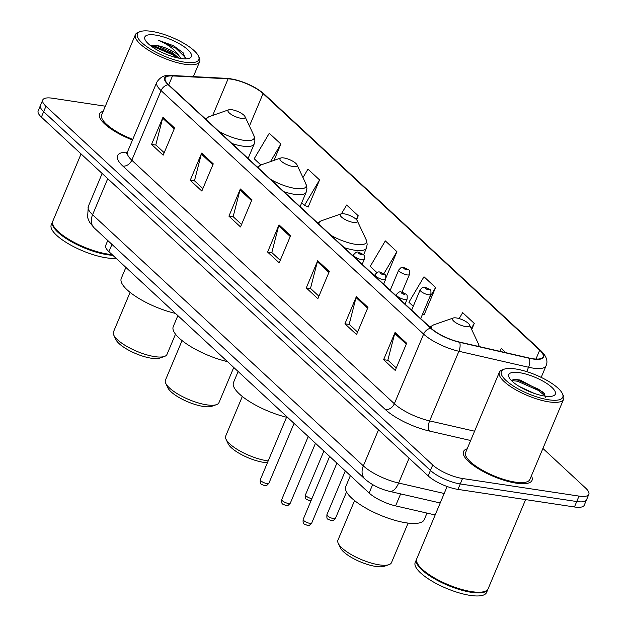 <?xml version="1.0" encoding="UTF-8"?>
<svg xmlns="http://www.w3.org/2000/svg" width="627" height="627" viewBox="0 0 627 627"><rect width="100%" height="100%" fill="white"/><g stroke="black" fill="none" stroke-linecap="round" stroke-linejoin="round"><path stroke-width="0.94" d="M435.169 514.971L395.59 505.887A23.223 7.062 -157.2 0 1 369.123 493.018L108.918 251.662A23.223 7.062 -157.2 0 1 105.704 245.408L107.766 240.509M105.336 106.198L52.55 98.227A23.223 7.062 22.8 0 0 42.746 99.991L38.169 110.869A23.223 7.062 22.8 0 0 41.382 117.124L428.155 475.877A23.223 7.062 22.8 0 0 457.961 489.389L574.45 506.977A23.223 7.062 22.8 0 0 584.254 505.213L586.543 499.774A23.223 7.062 22.8 0 1 576.738 501.537A23.223 7.062 22.8 0 0 586.543 499.774L588.831 494.335A23.223 7.062 22.8 0 0 585.618 488.08L542.911 448.462M40.457 105.43A23.223 7.062 22.8 0 0 43.663 111.684L430.443 470.438A23.223 7.062 22.8 0 0 460.242 483.95L576.738 501.537L460.242 483.95A23.223 7.062 22.8 0 1 430.443 470.438L43.663 111.684A23.223 7.062 22.8 0 1 40.457 105.43M103.212 111.245A37.165 11.302 22.8 0 0 99.552 113.965A37.165 11.302 22.8 0 0 132.501 140.025A37.165 11.302 22.8 0 1 99.552 113.965A37.165 11.302 22.8 0 1 103.212 111.245M467.17 448.83A37.165 11.302 22.8 0 0 463.502 451.558A37.165 11.302 22.8 0 0 479.263 469.278A37.165 11.302 22.8 0 0 516.327 483.174A37.165 11.302 22.8 0 0 532.025 480.353A37.165 11.302 22.8 0 0 531.406 475.83A37.165 11.302 22.8 0 1 532.025 480.353A37.165 11.302 22.8 0 1 516.327 483.174A37.165 11.302 22.8 0 1 479.263 469.278A37.165 11.302 22.8 0 1 463.502 451.558A37.165 11.302 22.8 0 1 467.17 448.83M231.277 79.167A24.774 7.532 -157.2 0 1 263.066 93.58L539.69 350.156A24.774 7.532 -157.2 0 1 543.115 356.826A24.774 7.532 -157.2 0 1 529.094 358.025L459.442 342.044A24.774 7.532 -157.2 0 1 431.204 328.313L168.663 84.794A24.774 7.532 -157.2 0 1 165.238 78.124A24.774 7.532 -157.2 0 1 172.519 75.906L228.095 78.83A24.774 7.532 -157.2 0 1 231.277 79.167M230.963 78.877A25.393 7.72 22.8 0 0 227.703 78.54L172.127 75.608A25.393 7.72 22.8 0 0 168.177 84.716L430.718 328.242A25.393 7.72 22.8 0 0 459.662 342.311L529.313 358.291A25.393 7.72 22.8 0 0 540.176 350.234L263.552 93.65A25.393 7.72 22.8 0 0 230.963 78.877M423.586 314.198L424.166 314.73L435.593 287.534L423.993 276.773L408.906 302.269L413.256 306.297M307.559 206.573L308.131 207.106L319.566 179.91L307.959 169.149L302.966 177.582M42.746 99.991A23.223 7.062 22.8 0 0 45.951 106.245L432.724 464.999A23.223 7.062 22.8 0 0 462.53 478.511L579.019 496.098A23.223 7.062 22.8 0 0 588.831 494.335M367.978 307.363L356.544 334.559L344.936 323.798L356.371 296.602L367.978 307.363M406.657 343.235L395.222 370.432L383.614 359.671L395.049 332.475L406.657 343.235M251.944 199.739L240.509 226.935L228.91 216.174L240.337 188.97L251.944 199.739M213.266 163.859L201.831 191.055L190.232 180.294L201.659 153.098L213.266 163.859M174.588 127.986L163.153 155.182L151.554 144.422L162.989 117.225L174.588 127.986M329.3 271.483L317.865 298.687L306.266 287.918L317.693 260.722L329.3 271.483M290.622 235.611L279.187 262.807L267.588 252.046L279.015 224.85L290.622 235.611M471.7 329.536L474.271 323.414L462.671 312.646L459.152 318.587M505.84 352.688L501.349 348.526L499.711 351.285M356.575 219.756L358.244 215.782L346.637 205.021L341.449 213.791M274.023 160.363L280.888 144.03L269.281 133.269L254.194 158.764L260.879 164.964M386.028 277.565L396.915 251.662L385.315 240.893L370.228 266.389L376.937 272.612M267.588 252.046L272.016 252.712M280.23 260.33L271.828 252.54L278.694 225.806A6.192 4.53 -47.2 0 1 279.015 224.85M306.266 287.918L310.694 288.592M318.908 296.21L310.506 288.412L317.372 261.678A6.192 4.53 -47.2 0 1 317.693 260.722M151.554 144.422L155.982 145.088M164.196 152.706L155.794 144.915L162.659 118.182A6.192 4.53 -47.2 0 1 162.989 117.225M190.232 180.294L194.66 180.96M202.874 188.586L194.472 180.788L201.338 154.054A6.192 4.53 -47.2 0 1 201.659 153.098M228.91 216.174L233.338 216.84M241.552 224.458L233.15 216.66L240.016 189.926A6.192 4.53 -47.2 0 1 240.337 188.97M383.614 359.671L388.05 360.345M396.264 367.963L387.854 360.164L394.728 333.431A6.192 4.53 -47.2 0 1 395.049 332.475M344.936 323.798L349.372 324.465M357.586 332.083L349.184 324.292L356.05 297.559A6.192 4.53 -47.2 0 1 356.371 296.602M396.915 251.662L383.834 273.772M358.244 215.782L356.144 219.325M319.566 179.91L304.479 205.405L301.705 202.827M304.479 205.405L308.241 206.832M280.888 144.03L270.488 161.601M435.593 287.534L429.181 298.374M422.676 313.853L424.275 314.464M474.271 323.414L471.23 328.548M184.738 62.206A33.294 10.118 22.8 0 0 198.445 56.022A33.294 10.118 22.8 0 0 151.475 31.35A33.294 10.118 22.8 0 0 140.276 31.569A33.294 10.118 22.8 0 0 147.533 47.182A33.294 10.118 22.8 0 0 184.738 62.206M140.276 31.569L138.41 32.228A34.838 10.588 22.8 0 0 135.416 34.634A34.838 10.588 22.8 0 0 150.198 51.249A34.838 10.588 22.8 0 0 184.941 64.283A34.838 10.588 22.8 0 0 199.652 61.634A34.838 10.588 22.8 0 0 199.284 57.817L198.445 56.022M81.071 153.936L52.825 221.135A38.709 11.772 22.8 0 0 53.232 225.383A38.709 11.772 22.8 0 0 107.844 254.076A38.709 11.772 22.8 0 0 112.021 254.546M53.342 225.61A38.325 11.654 22.8 0 0 53.444 225.83A38.325 11.654 22.8 0 0 107.507 254.233A38.325 11.654 22.8 0 0 112.233 254.742M52.699 221.48A38.709 11.772 22.8 0 0 52.535 221.817A38.709 11.772 22.8 0 0 68.954 240.274A38.709 11.772 22.8 0 0 107.562 254.75A38.709 11.772 22.8 0 0 112.829 255.291M52.535 221.817L51.249 224.874A38.709 11.772 22.8 0 0 67.669 243.339A38.709 11.772 22.8 0 0 106.276 257.815A38.709 11.772 22.8 0 0 116.011 258.246M185.427 58.852L183.28 52.927L173.577 45.755L158.466 40.308C167.848 44.313 174.674 49.423 178.961 55.646A17.501 5.322 22.8 0 0 156.507 45.465L172.276 52.449L178.938 58.17M178.961 55.646L180.889 58.499M155.496 35.081A25.245 7.673 22.8 0 0 145.103 39.767A25.245 7.673 22.8 0 0 180.717 58.476A25.245 7.673 22.8 0 0 189.213 58.303A25.245 7.673 22.8 0 0 183.711 46.469A25.245 7.673 22.8 0 0 155.496 35.081M156.507 45.465L149.884 45.136M135.416 34.634L101.692 114.866A34.838 10.588 22.8 0 0 132.775 139.366M158.466 40.308L175.685 48.083L185.733 57.872M151.162 46.124L153.16 46.5L172.825 54.878L176.892 57.731M173.577 45.755L183.421 53.083M150.049 45.089L153.521 45.646L173.185 54.032L178.75 58.131M130.087 292.378L113.463 331.918A29.03 8.825 22.8 0 0 113.769 335.108L115.87 339.583A25.158 7.649 22.8 0 0 151.366 358.229A25.158 7.649 22.8 0 0 159.83 358.064L164.501 356.434A29.03 8.825 22.8 0 0 166.986 354.42L175.505 334.167M113.769 335.108A29.03 8.825 22.8 0 0 154.728 356.622A29.03 8.825 22.8 0 0 164.501 356.434M241.183 118.338A9.287 2.821 22.8 0 0 245.008 116.614A9.287 2.821 22.8 0 0 231.904 109.733A9.287 2.821 22.8 0 0 228.777 109.796A9.287 2.821 22.8 0 0 230.799 114.153A9.287 2.821 22.8 0 0 241.183 118.338M125.886 267.4L121.262 278.396A42.581 12.948 22.8 0 0 175.482 313.406M182.065 340.594L165.442 380.134A29.03 8.825 22.8 0 0 165.747 383.324L167.848 387.799A25.158 7.649 22.8 0 0 203.352 406.445A25.158 7.649 22.8 0 0 211.816 406.28L216.48 404.65A29.03 8.825 22.8 0 0 218.972 402.636L233.761 367.461M165.747 383.324A29.03 8.825 22.8 0 0 206.714 404.838A29.03 8.825 22.8 0 0 216.48 404.65M293.17 166.555A9.287 2.821 22.8 0 0 296.994 164.83A9.287 2.821 22.8 0 0 283.882 157.949A9.287 2.821 22.8 0 0 280.763 158.012A9.287 2.821 22.8 0 0 282.785 162.369A9.287 2.821 22.8 0 0 293.17 166.555M177.864 315.616L173.248 326.612A42.581 12.948 22.8 0 0 227.468 361.63M242.328 396.483L225.704 436.031A29.03 8.825 22.8 0 0 226.01 439.213L228.11 443.689A25.158 7.649 22.8 0 0 263.606 462.342A25.158 7.649 22.8 0 0 267.447 462.702M226.01 439.213A29.03 8.825 22.8 0 0 266.969 460.735A29.03 8.825 22.8 0 0 268.199 460.9M353.424 222.452A9.287 2.821 22.8 0 0 357.249 220.728A9.287 2.821 22.8 0 0 344.145 213.838A9.287 2.821 22.8 0 0 341.017 213.901A9.287 2.821 22.8 0 0 343.047 218.259A9.287 2.821 22.8 0 0 353.424 222.452M238.127 371.513L233.503 382.509A42.581 12.948 22.8 0 0 286.555 417.245M354.568 500.597L337.945 540.145A29.03 8.825 22.8 0 0 338.251 543.327L340.351 547.802A25.158 7.649 22.8 0 0 375.847 566.447A25.158 7.649 22.8 0 0 384.32 566.283L388.983 564.653A29.03 8.825 22.8 0 0 391.475 562.646L408.099 523.098M338.251 543.327A29.03 8.825 22.8 0 0 379.21 564.849A29.03 8.825 22.8 0 0 388.983 564.653M465.673 326.565A9.287 2.821 22.8 0 0 469.498 324.841A9.287 2.821 22.8 0 0 456.385 317.952A9.287 2.821 22.8 0 0 453.258 318.014A9.287 2.821 22.8 0 0 455.288 322.372A9.287 2.821 22.8 0 0 465.673 326.565M350.368 475.627L345.751 486.615A42.581 12.948 22.8 0 0 363.809 506.922A42.581 12.948 22.8 0 0 406.272 522.847A42.581 12.948 22.8 0 0 424.26 519.618L426.995 513.098M548.696 399.791A33.294 10.118 22.8 0 0 562.395 393.615A33.294 10.118 22.8 0 0 515.433 368.935A33.294 10.118 22.8 0 0 504.226 369.162A33.294 10.118 22.8 0 0 511.483 384.774A33.294 10.118 22.8 0 0 548.696 399.791M504.226 369.162L502.36 369.812A34.838 10.588 22.8 0 0 499.374 372.226A34.838 10.588 22.8 0 0 514.148 388.842A34.838 10.588 22.8 0 0 548.891 401.868A34.838 10.588 22.8 0 0 563.61 399.227A34.838 10.588 22.8 0 0 563.234 395.402L562.395 393.615M499.374 372.226L465.649 452.451A34.838 10.588 22.8 0 0 480.423 469.074A34.838 10.588 22.8 0 0 515.167 482.1A34.838 10.588 22.8 0 0 529.878 479.459L563.61 399.227M447.129 486.513L416.775 558.72A38.709 11.772 22.8 0 0 417.19 562.968A38.709 11.772 22.8 0 0 471.802 591.661A38.709 11.772 22.8 0 0 484.828 591.402A38.709 11.772 22.8 0 0 488.151 588.722L525.614 499.601M417.3 563.195A38.325 11.654 22.8 0 0 417.394 563.414A38.325 11.654 22.8 0 0 471.465 591.825A38.325 11.654 22.8 0 0 484.357 591.567A38.325 11.654 22.8 0 0 484.593 591.48M416.649 559.072A38.709 11.772 22.8 0 0 416.493 559.402A38.709 11.772 22.8 0 0 432.912 577.867A38.709 11.772 22.8 0 0 471.512 592.343A38.709 11.772 22.8 0 0 487.861 589.404A38.709 11.772 22.8 0 0 487.986 589.059M416.493 559.402L415.207 562.466A38.709 11.772 22.8 0 0 431.619 580.923A38.709 11.772 22.8 0 0 470.226 595.399A38.709 11.772 22.8 0 0 486.576 592.468L487.861 589.404M519.187 386.436L534.298 393.427M519.454 372.665A25.245 7.673 22.8 0 0 509.061 377.352A25.245 7.673 22.8 0 0 544.675 396.06A25.245 7.673 22.8 0 0 553.163 395.896A25.245 7.673 22.8 0 0 547.661 384.053A25.245 7.673 22.8 0 0 519.454 372.665M545.608 397.377L543.413 392.353L520.167 380.025L514.375 379.319L511.318 380.44M511.373 380.487L517.526 381.24L538.115 390.307L545.443 396.17M513.262 379.429L517.98 380.158L538.569 389.226L544.549 393.772M111.967 244.405L108.918 251.662M372.65 484.616L369.123 493.018M400.629 493.896L395.59 505.887M41.382 117.124L45.951 106.245M574.45 506.977L579.019 496.098M457.961 489.389L462.53 478.511M428.155 475.877L432.724 464.999M94.191 227.915A15.487 11.333 -47.2 0 1 92.592 214.732L363.346 465.877A30.966 9.413 22.8 0 0 398.639 483.033A15.487 7.328 102.9 0 1 389.665 491.38C380.072 489.068 371.827 484.961 364.953 479.059L94.191 227.915L89.543 222.224L87.568 217.483L88.305 206.393A30.966 9.413 22.8 0 0 92.592 214.732L107.742 178.679M444.198 493.488L398.639 483.033L409.078 458.188M364.953 479.059A15.487 11.333 -47.2 0 1 363.346 465.877L378.504 429.824M263.066 93.58L249.428 126.035M540.176 350.234A7.743 5.667 -47.2 0 1 540.999 350.83L264.375 94.246C254.993 86.416 243.684 81.251 230.462 78.759L226.731 78.367A7.743 5.635 93 0 1 227.703 78.54M430.718 328.242A7.743 5.667 132.8 0 0 423.609 334.113L161.061 90.586A7.743 5.667 -47.2 0 1 168.177 84.716M459.662 342.311A7.743 3.668 102.9 0 1 458.901 351.269A30.966 9.413 -157.2 0 1 423.609 334.113L394.344 403.733A30.966 9.413 22.8 0 0 429.628 420.897L474.576 431.204M226.731 78.367L171.155 75.444A7.743 5.635 93 0 1 172.127 75.608M122.868 166.092A7.743 5.667 -47.2 0 0 131.795 160.206L161.061 90.586A30.966 9.413 -157.2 0 1 156.781 82.247L127.516 151.875A30.966 9.413 22.8 0 0 131.795 160.206L394.344 403.733A7.743 5.667 -47.2 0 1 385.417 409.619L122.868 166.092A38.709 11.772 -157.2 0 1 127.383 152.165M529.313 358.291A7.743 3.668 102.9 0 1 528.553 367.25L458.901 351.269L429.628 420.897A7.743 3.668 -77.1 0 0 429.526 431.07A38.709 11.772 -157.2 0 1 385.417 409.619M540.999 350.83C546.446 356.191 548.147 361.168 546.078 365.753A30.966 9.413 -157.2 0 1 528.553 367.25L526.711 371.631M264.375 94.246A7.743 5.667 132.8 0 0 263.552 93.65M470.673 440.507L429.526 431.07M539.69 350.156L535.952 359.052M228.095 78.83L212.718 115.407M172.519 75.906L168.749 84.872M290.238 236.512L278.694 225.806M251.56 200.64L240.016 189.926M212.89 164.768L201.338 154.054M174.212 128.888L162.659 118.182M328.916 272.392L317.372 261.678M367.594 308.265L356.05 297.559M406.272 344.145L394.728 333.431M218.674 131.176A25.605 7.783 22.8 0 0 243.315 140.229A25.605 7.783 22.8 0 0 253.857 135.479L245.008 116.614M231.966 143.505A27.87 8.472 22.8 0 0 242.422 146.083A27.87 8.472 22.8 0 0 254.194 143.975L254.946 140.08L253.857 135.479M205.358 118.832L209.112 116.669A25.605 7.783 22.8 0 0 206.816 120.18M270.652 179.393A25.605 7.783 22.8 0 0 295.293 188.445A25.605 7.783 22.8 0 0 305.835 183.695L296.994 164.83M283.945 191.721A27.87 8.472 22.8 0 0 294.408 194.299A27.87 8.472 22.8 0 0 306.18 192.191L306.932 188.296L305.835 183.695M257.344 167.048L261.098 164.885A25.605 7.783 22.8 0 0 258.794 168.397M330.915 235.29A25.605 7.783 22.8 0 0 355.556 244.334A25.605 7.783 22.8 0 0 366.097 239.585L357.249 220.728M344.207 247.618A27.87 8.472 22.8 0 0 354.67 250.197A27.87 8.472 22.8 0 0 366.434 248.08L367.195 244.193L366.097 239.585M317.599 222.938L321.361 220.782A25.605 7.783 22.8 0 0 319.057 224.286M478.636 346.449A25.605 7.783 22.8 0 0 478.338 343.698L469.498 324.841M429.848 327.051L433.602 324.888A25.605 7.783 22.8 0 0 431.298 328.399M311.016 500.754L309.597 500.754C305.913 498.496 305.192 500.565 305.506 494.766A4.648 1.411 22.8 0 0 307.363 496.913A4.648 1.411 22.8 0 0 311.885 498.684M407.009 274.885A5.808 1.763 -157.2 0 1 401.217 272.714A5.808 1.763 -157.2 0 1 398.756 269.939C402.534 265.872 400.841 268.035 403.717 267.47C409.674 270.566 409.643 268.544 409.462 274.438A5.808 1.763 -157.2 0 1 407.009 274.885M404.572 267.894A1.936 0.588 22.8 0 0 404.015 268.56A1.936 0.588 22.8 0 0 406.5 269.688A1.936 0.588 22.8 0 0 407.056 269.022A1.936 0.588 22.8 0 0 404.572 267.894M335.5 518.239C331.902 522.205 333.329 520.042 331.025 520.629C327.333 518.372 326.62 520.441 326.933 514.642A4.648 1.411 22.8 0 0 328.901 516.86A4.648 1.411 22.8 0 0 333.533 518.592A4.648 1.411 22.8 0 0 335.5 518.239L346.543 491.968M428.437 294.761A5.808 1.763 -157.2 0 1 422.645 292.582A5.808 1.763 -157.2 0 1 420.184 289.815C423.962 285.747 422.269 287.911 425.145 287.338C431.102 290.442 431.07 288.42 430.89 294.314A5.808 1.763 -157.2 0 1 428.437 294.761M425.999 287.769A1.936 0.588 22.8 0 0 425.443 288.436A1.936 0.588 22.8 0 0 427.927 289.564A1.936 0.588 22.8 0 0 428.484 288.898A1.936 0.588 22.8 0 0 425.999 287.769M266.937 483.582A4.648 1.411 22.8 0 0 268.897 483.229C265.299 487.187 266.726 485.024 264.422 485.611C261.537 484.052 259.766 485.157 260.33 479.624A4.648 1.411 22.8 0 0 262.298 481.842A4.648 1.411 22.8 0 0 266.937 483.582M362.187 264.296L364.287 259.304A5.808 1.763 -157.2 0 1 361.834 259.743A5.808 1.763 -157.2 0 1 356.042 257.572A5.808 1.763 -157.2 0 1 353.581 254.797L353.119 255.887M361.324 254.546A1.936 0.588 22.8 0 0 361.881 253.88A1.936 0.588 22.8 0 0 359.396 252.752A1.936 0.588 22.8 0 0 358.84 253.426A1.936 0.588 22.8 0 0 361.324 254.546M288.357 503.457A4.648 1.411 22.8 0 0 290.325 503.105C286.727 507.063 288.154 504.9 285.849 505.487C282.965 503.928 281.194 505.033 281.758 499.5A4.648 1.411 22.8 0 0 283.725 501.718A4.648 1.411 22.8 0 0 288.357 503.457M383.614 284.172L385.715 279.18A5.808 1.763 -157.2 0 1 383.262 279.618A5.808 1.763 -157.2 0 1 377.47 277.447A5.808 1.763 -157.2 0 1 375.009 274.673L374.546 275.762M382.752 274.422A1.936 0.588 22.8 0 0 383.309 273.756A1.936 0.588 22.8 0 0 380.824 272.627A1.936 0.588 22.8 0 0 380.268 273.294A1.936 0.588 22.8 0 0 382.752 274.422M309.785 523.326A4.648 1.411 22.8 0 0 311.752 522.973C308.155 526.939 309.573 524.775 307.277 525.363C304.393 523.804 302.622 524.909 303.186 519.375A4.648 1.411 22.8 0 0 305.153 521.593A4.648 1.411 22.8 0 0 309.785 523.326M405.042 304.048L407.142 299.048A5.808 1.763 -157.2 0 1 404.689 299.494A5.808 1.763 -157.2 0 1 398.897 297.323A5.808 1.763 -157.2 0 1 396.436 294.549L395.974 295.638M404.18 294.298A1.936 0.588 22.8 0 0 404.728 293.632A1.936 0.588 22.8 0 0 402.252 292.503A1.936 0.588 22.8 0 0 401.695 293.17A1.936 0.588 22.8 0 0 404.18 294.298M88.305 206.393L102.146 173.483M440.209 502.979L389.665 491.38M171.155 75.444C165.073 74.566 160.285 76.831 156.781 82.247M546.078 365.753L541.187 377.383M127.516 151.875L126.145 153.544L127.289 153.27M193.359 76.612L199.652 61.634M53.444 225.83L53.232 225.383M248.096 158.474L254.194 143.975M228.777 109.796L209.112 116.669M300.082 206.691L306.18 192.191M280.763 158.012L261.098 164.885M363.55 254.938L366.434 248.08M341.017 213.901L321.361 220.782M479.271 346.59L478.338 343.698M453.258 318.014L433.602 324.888M484.357 591.567L484.828 591.402M417.394 563.414L417.19 562.968M305.506 494.766L323.877 451.056M390.206 290.285L398.756 269.939M402.001 292.19L409.462 274.438M326.933 514.642L345.305 470.932M411.633 310.161L420.184 289.815M420.693 318.563L430.89 294.314M268.897 483.229L294.047 423.382M364.287 259.304C364.467 253.402 364.499 255.424 358.542 252.328C357.304 251.482 355.65 252.305 353.581 254.797M260.33 479.624L286.798 416.657M290.325 503.105L315.475 443.258M385.715 279.18C385.895 273.278 385.926 275.3 379.97 272.204C378.732 271.358 377.078 272.181 375.009 274.673M281.758 499.5L308.225 436.533M311.752 522.973L336.903 463.134M407.142 299.048C407.315 293.154 407.354 295.176 401.398 292.08C400.159 291.226 398.506 292.057 396.436 294.549M303.186 519.375L329.653 456.409"/></g></svg>
